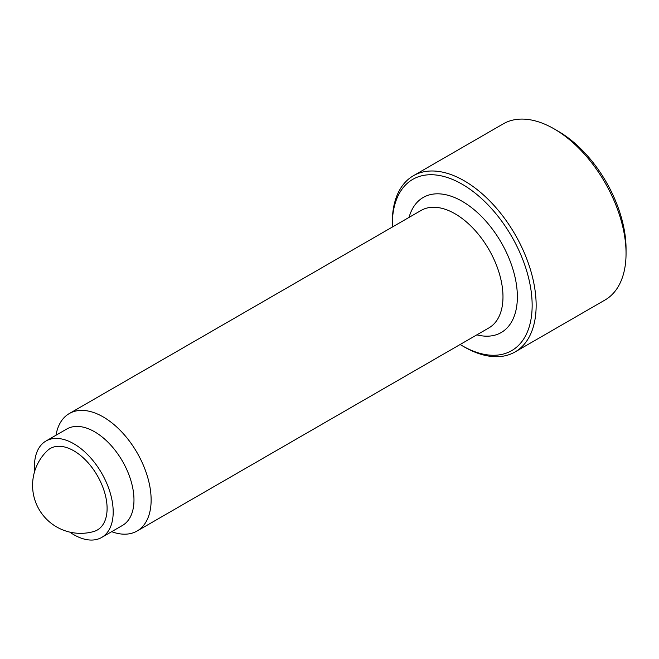 <?xml version="1.0" encoding="UTF-8"?>
<svg xmlns="http://www.w3.org/2000/svg" width="659" height="659" viewBox="0 0 659 659"><rect width="100%" height="100%" fill="white"/><g stroke="black" fill="none" stroke-linecap="round" stroke-linejoin="round"><path stroke-width="0.99" d="M626.05 253.468L626.05 248.847A96.066 55.463 60 0 0 558.124 131.19L554.128 128.884A101.717 58.725 60 0 1 626.05 253.468A101.717 58.725 60 0 1 604.987 300.026L515.074 351.939A101.717 58.725 60 0 1 464.216 346.898L462.223 345.744A98.891 57.094 60 0 1 460.139 344.509M392.327 227.05A98.891 57.094 60 0 1 392.294 224.628L392.294 222.322A101.717 58.725 60 0 1 413.358 175.755A101.717 58.725 60 0 1 491.746 203.005A101.717 58.725 60 0 1 536.146 305.372A101.717 58.725 60 0 1 515.074 351.939M392.294 224.628A98.891 57.094 60 0 1 462.223 184.256A98.891 57.094 60 0 1 532.151 305.372A98.891 57.094 60 0 1 462.223 345.744M55.99 435.245A67.811 39.153 60 0 1 69.277 413.564A67.811 39.153 60 0 1 121.528 431.727A67.811 39.153 60 0 1 151.133 499.975A67.811 39.153 60 0 1 137.088 531.014A67.811 39.153 60 0 1 111.668 531.681M34.663 471.333A55.677 32.143 60 0 1 34.449 466.506A55.677 32.143 60 0 1 45.982 441.019L66.765 429.025A55.677 32.143 60 0 1 109.666 443.935A55.677 32.143 60 0 1 133.975 499.975A55.677 32.143 60 0 1 122.442 525.462L101.659 537.456A55.677 32.143 60 0 1 69.747 532.101M45.982 441.019A55.677 32.143 60 0 1 88.891 455.937A55.677 32.143 60 0 1 113.191 511.969A55.677 32.143 60 0 1 101.659 537.456M73.824 450.814A47.061 27.176 60 0 1 105.407 495.379A47.061 27.176 60 0 1 93.71 531.533A48.033 48.033 0 0 1 47.143 450.871A47.061 27.176 60 0 1 73.824 450.814M413.358 175.755L503.27 123.851A101.717 58.725 60 0 1 554.128 128.884M409.058 217.388A77.984 45.026 60 0 1 462.223 201.325A77.984 45.026 60 0 1 517.364 296.838A77.984 45.026 60 0 1 476.869 334.846M69.277 413.564L421.126 210.427A67.811 39.153 60 0 1 455.031 213.78A67.811 39.153 60 0 1 502.982 296.838A67.811 39.153 60 0 1 488.937 327.877L137.088 531.014"/></g></svg>
